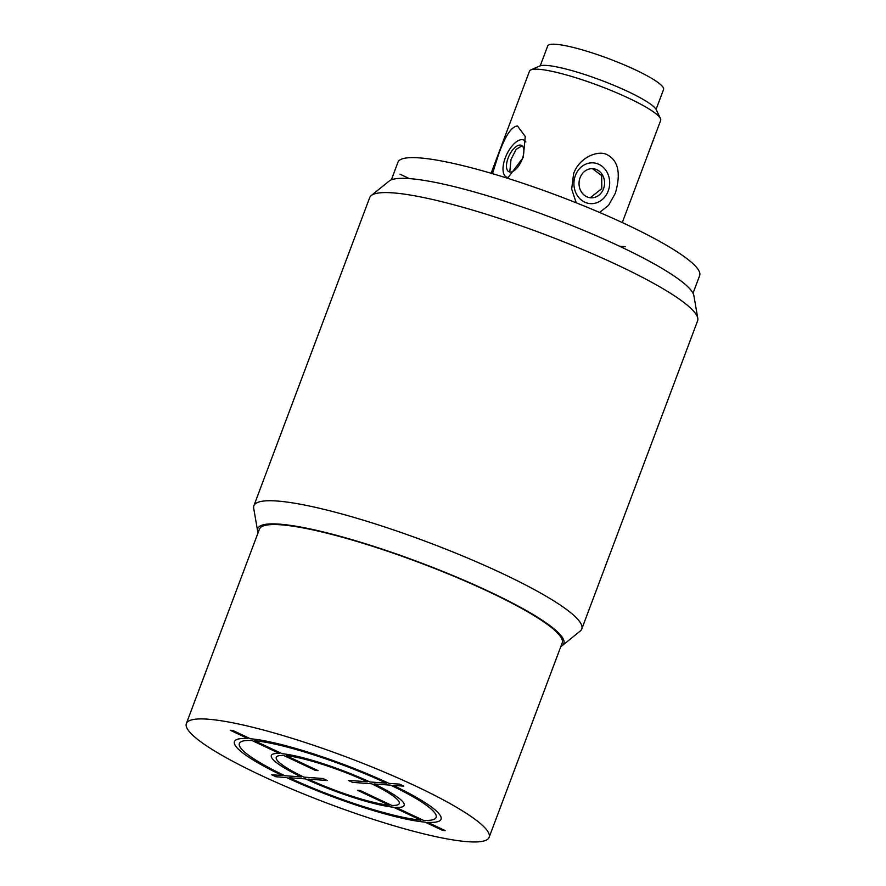 <?xml version="1.0" encoding="UTF-8"?>
<svg xmlns="http://www.w3.org/2000/svg" width="886" height="886" viewBox="0 0 886 886"><rect width="100%" height="100%" fill="white"/><g stroke="black" fill="none" stroke-linecap="round" stroke-linejoin="round"><path stroke-width="1.33" d="M371.234 195.562L389.098 181.098A163.467 25.273 20.6 0 1 409.365 178.595A163.467 25.273 -159.4 0 1 579.3 228.544A163.467 25.273 -159.4 0 1 693.882 295.658L697.791 318.307A175.151 27.089 -159.4 0 0 575.025 246.397A175.151 27.089 -159.4 0 0 392.952 192.871A175.151 27.089 20.6 0 0 371.234 195.562A175.151 27.089 20.6 0 0 369.706 197.6L253.883 505.74A175.151 27.089 20.6 0 1 277.13 501.022A175.151 27.089 -159.4 0 1 466.357 557.515A175.151 27.089 -159.4 0 1 581.781 628.994A175.151 27.089 -159.4 0 1 580.252 631.031L562.389 645.484A163.467 25.273 -159.4 0 0 462.669 579.665A163.467 25.273 -159.4 0 0 279.478 524.147A163.467 25.273 20.6 0 0 257.604 530.924L253.695 508.287A175.151 27.089 20.6 0 1 253.883 505.74M581.781 628.994L697.603 320.843A175.151 27.089 -159.4 0 0 697.791 318.307M258.125 532.619A163.467 25.273 20.6 0 1 257.604 530.924M560.882 646.426A163.467 25.273 -159.4 0 0 562.389 645.484M489.127 837.336L562.178 642.97A161.717 25.007 -159.4 0 0 455.603 576.974A161.717 25.007 -159.4 0 0 280.884 524.811A161.717 25.007 -159.4 0 0 259.421 529.163L186.359 723.541A161.717 25.007 -159.4 0 0 292.945 789.537A161.717 25.007 -159.4 0 0 467.664 841.7A161.717 25.007 -159.4 0 0 489.127 837.336A161.717 25.007 -159.4 0 0 382.542 771.341A161.717 25.007 -159.4 0 0 207.822 719.188A161.717 25.007 -159.4 0 0 186.359 723.541M391.346 179.836L397.969 162.227A161.141 24.919 20.6 0 1 419.355 157.885A161.141 24.919 20.6 0 1 593.443 209.849A161.141 24.919 20.6 0 1 699.641 275.612L693.018 293.222M492.472 173.667L498.187 155.559C504.887 136.389 511.322 126.521 517.479 125.967L525.243 136.444L523.283 157.398L507.567 178.274M491.121 173.268L529.496 71.168A70.06 10.831 20.6 0 1 530.902 69.883A70.06 10.831 20.6 0 1 538.788 69.285A70.06 10.831 20.6 0 1 609.502 89.818A70.06 10.831 20.6 0 1 660.447 118.58A70.06 10.831 20.6 0 1 660.657 120.463L622.282 222.563M599.578 212.452L608.582 205.297L615.327 193.27C620.997 173.745 618.428 160.986 607.641 154.995C599.224 149.656 579.732 156.567 573.619 173.601L571.68 189.095L576.21 202.805M660.447 118.58L656.338 109.82A63.05 9.746 -159.4 0 0 610.487 83.937A63.05 9.746 -159.4 0 0 546.861 65.453A63.05 9.746 -159.4 0 0 539.751 65.996L530.902 69.883M508.608 177.477A20.433 9.392 115.2 0 1 505.286 157.841A20.433 9.392 115.2 0 1 525.896 141.926M508.11 158.051A14.597 6.711 -64.8 0 0 508.941 171.773A14.597 6.711 -64.8 0 0 522.231 159.081A14.597 6.711 -64.8 0 0 521.4 145.37A14.597 6.711 -64.8 0 0 508.11 158.051M509.76 172.028L511.023 159.425L516.128 149.38L522.053 145.791M540.238 65.819L547.703 45.972A61.887 9.569 20.6 0 1 555.91 44.3A61.887 9.569 20.6 0 1 622.769 64.257A61.887 9.569 20.6 0 1 663.559 89.519L656.094 109.366M575.391 175.494A20.433 17.875 -85.8 0 1 598.903 164.342A20.433 17.875 -85.8 0 1 608.217 190.977A20.433 17.875 -85.8 0 1 584.705 202.141A20.433 17.875 -85.8 0 1 575.391 175.494M580.075 177.709A14.597 12.769 94.2 0 0 590.729 197.799A14.597 12.769 94.2 0 0 603.532 188.773A14.597 12.769 94.2 0 0 592.867 168.683A14.597 12.769 94.2 0 0 580.075 177.709M592.413 168.661L601.694 175.605L601.771 188.64L590.253 197.755M399.985 174.177L409.365 178.595M625.372 246.74L619.724 246.319M282.291 775.527L271.681 774.752L275.9 776.745L286.521 777.52A110.34 17.067 -159.4 0 0 425.092 822.13L442.723 830.448L445.27 830.636L427.628 822.319A110.34 17.067 -159.4 0 0 393.185 785.35L403.806 786.137L399.586 784.143L388.965 783.357A110.34 17.067 -159.4 0 0 250.395 738.747L232.752 730.429L230.216 730.252L247.847 738.559A110.34 17.067 -159.4 0 0 282.291 775.527M289.058 777.709L305.581 778.916A70.935 10.964 -159.4 0 0 393.417 807.201L420.872 820.148A105.091 16.247 -159.4 0 1 289.058 777.709M301.362 776.933L284.838 775.715A105.091 16.247 -159.4 0 1 252.078 740.552L279.522 753.499A70.935 10.964 -159.4 0 0 301.362 776.933M322.98 778.517L303.898 777.122A65.686 10.156 -159.4 0 1 283.753 755.492L315.46 770.443L317.996 770.621L286.289 755.68A65.686 10.156 -159.4 0 1 367.369 781.773L348.276 780.378L352.506 782.36L371.588 783.767A65.686 10.156 -159.4 0 1 391.734 805.396L360.026 790.445L357.49 790.257L389.198 805.208A65.686 10.156 -159.4 0 1 308.118 779.104L327.2 780.511L322.98 778.517M423.408 820.325L395.964 807.39A70.935 10.964 -159.4 0 0 374.125 783.955L390.648 785.162A105.091 16.247 -159.4 0 1 423.408 820.325M386.429 783.18L369.905 781.961A70.935 10.964 -159.4 0 0 282.069 753.687L254.614 740.74A105.091 16.247 -159.4 0 1 386.429 783.18"/></g></svg>
